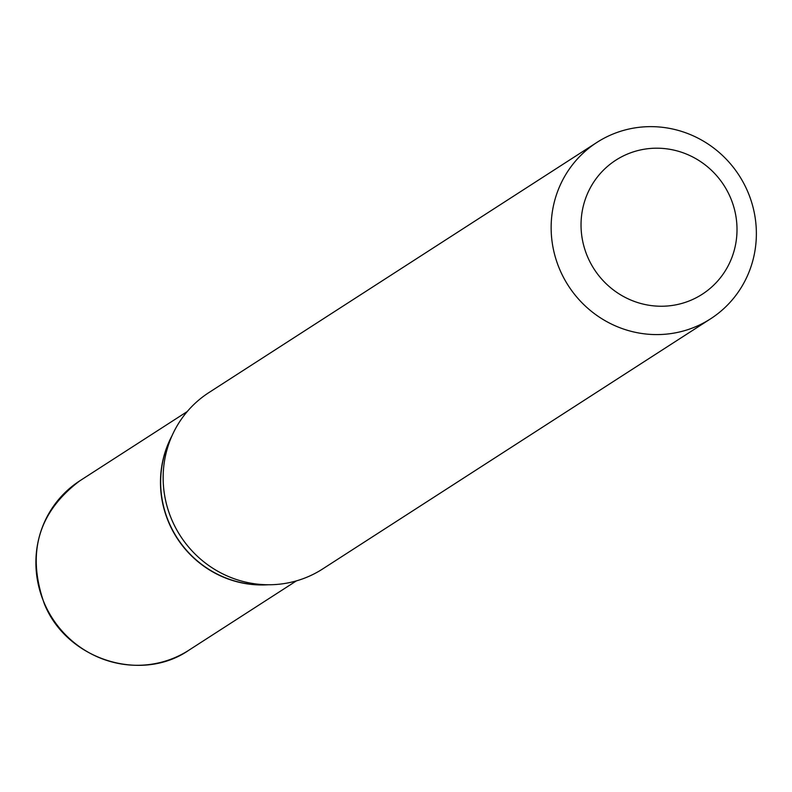 <?xml version="1.0" encoding="UTF-8"?>
<svg xmlns="http://www.w3.org/2000/svg" width="792" height="792" viewBox="0 0 792 792"><rect width="100%" height="100%" fill="white"/><g stroke="black" fill="none" stroke-linecap="round" stroke-linejoin="round"><path stroke-width="1.19" d="M172.112 435.55A100.733 97.574 57.2 0 0 169.24 523.651A100.733 97.574 57.2 0 0 268.31 584.753M171.518 436.897A100.733 97.574 57.2 0 0 169.409 523.532A100.733 97.574 57.2 0 0 266.835 584.734M730.076 196.743A79.745 77.24 57.2 0 0 626.868 154.311A79.745 77.24 57.2 0 0 587.971 257.697A79.745 77.24 57.2 0 0 691.178 300.128A79.745 77.24 57.2 0 0 730.076 196.743M747.242 190.516A104.93 101.633 57.2 0 0 596.901 142.421A104.93 101.633 57.2 0 0 560.271 270.715A104.93 101.633 57.2 0 0 710.622 318.8A104.93 101.633 57.2 0 0 747.242 190.516M596.901 142.421L208.9 392.584A104.93 101.633 57.2 0 0 172.28 520.879A104.93 101.633 57.2 0 0 322.631 568.973L710.622 318.8M189.001 650.133C141.431 683.179 67.043 659.894 44.461 604.148C26.374 553.351 38.155 512.246 79.824 480.813A100.733 97.574 57.2 0 0 44.659 603.969A100.733 97.574 57.2 0 0 189.001 650.133L296.436 580.863M79.824 480.813L187.258 411.533"/></g></svg>
